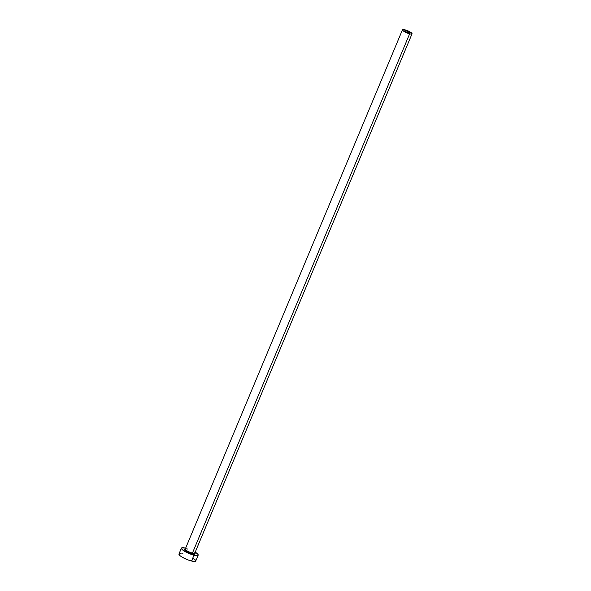 <?xml version="1.0" encoding="UTF-8"?>
<svg xmlns="http://www.w3.org/2000/svg" width="591" height="591" viewBox="0 0 591 591"><rect width="100%" height="100%" fill="white"/><g stroke="black" fill="none" stroke-linecap="round" stroke-linejoin="round"><path stroke-width="0.89" d="M408.507 32.86A2.726 0.598 -157.3 0 1 405.884 31.811A2.726 0.598 -157.3 0 1 404.739 30.754A2.726 0.598 -157.3 0 1 405.995 30.747L405.618 31.655L405.995 30.747L406.445 30.872L409.77 32.845L406.128 31.944L404.746 30.902L405.995 30.747A2.726 0.598 -157.3 0 1 408.617 31.803A2.726 0.598 -157.3 0 1 409.762 32.86A2.726 0.598 -157.3 0 1 408.507 32.86M187.643 549.061A5.193 1.145 22.7 0 0 185.227 549.209A5.193 1.145 22.7 0 0 192.43 553.087L192.481 553.93A5.844 1.285 -157.3 0 1 185.892 551.085A5.844 1.285 -157.3 0 1 185.205 549.113L185.19 549.113M185.227 549.194L185.249 549.076A5.193 1.145 22.7 0 0 187.436 551.085A5.193 1.145 22.7 0 0 192.43 553.087A5.193 1.145 22.7 0 0 194.823 553.08L412.038 33.813A5.193 1.145 -157.3 0 1 409.644 33.82L192.43 553.087L409.644 33.82A5.193 1.145 -157.3 0 1 404.65 31.818A5.193 1.145 -157.3 0 1 402.464 29.801A5.193 1.145 -157.3 0 1 404.857 29.794A5.193 1.145 -157.3 0 1 409.851 31.796A5.193 1.145 -157.3 0 1 412.038 33.813L410.878 32.424L407.576 30.702L404.089 29.631L402.449 29.831L403.623 31.183L406.926 32.904L410.413 33.983L412.053 33.783M181.407 548.153L178.962 553.996A9.087 1.995 22.7 0 0 182.796 557.52A9.087 1.995 22.7 0 0 191.536 561.029A9.087 1.995 22.7 0 0 195.732 561.007L198.177 555.171A9.087 1.995 -157.3 0 1 193.981 555.185L191.536 561.029L193.981 555.185A9.087 1.995 -157.3 0 1 185.242 551.676A9.087 1.995 -157.3 0 1 181.407 548.153A9.087 1.995 -157.3 0 1 185.604 548.138L181.666 547.887L181.814 549.202L184.651 551.337L189.216 553.582L193.981 555.185L197.328 555.599L198.192 555.126L197.771 554.122L194.934 551.987M195.215 552.149A9.087 1.995 -157.3 0 1 198.177 555.171M194.483 552.821L195.193 553.885L194.638 554.188L189.423 552.895L184.665 550.081L184.392 549.438L185.508 549.12M178.947 554.04L180.048 555.695L182.205 557.18L188.426 560.069L194.011 561.45L195.473 561.273L195.695 560.519M195.325 559.965L193.693 558.591M183.158 553.981L181.814 553.693M180.683 553.553L179.221 553.73M194.808 553.124A5.844 1.285 -157.3 0 1 192.481 553.93L192.43 553.087A5.193 1.145 22.7 0 0 194.845 552.947M185.249 549.076L402.464 29.801"/></g></svg>
